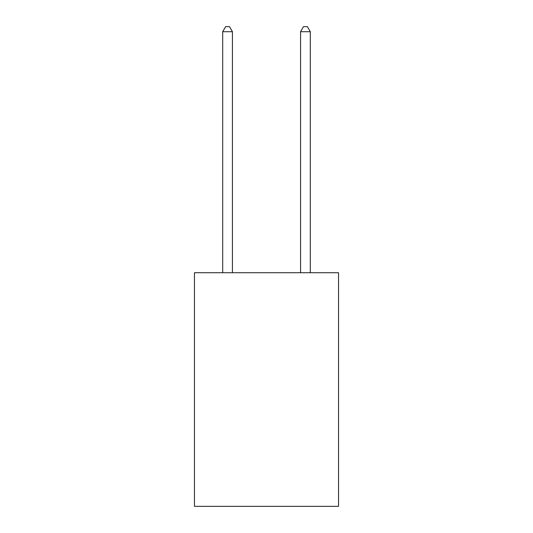 <?xml version="1.0" encoding="UTF-8"?>
<svg xmlns="http://www.w3.org/2000/svg" width="533" height="533" viewBox="0 0 533 533"><rect width="100%" height="100%" fill="white"/><g stroke="black" fill="none" stroke-linecap="round" stroke-linejoin="round"><path stroke-width="0.8" d="M338.535 272.729L338.535 506.35L194.465 506.35L194.465 272.729L338.535 272.729M232.428 272.729L232.428 31.713L222.694 31.713L222.694 272.729M222.694 31.713L225.619 26.65L229.51 26.65L232.428 31.713M310.306 272.729L310.306 31.713L300.572 31.713L300.572 272.729M300.572 31.713L303.49 26.65L307.381 26.65L310.306 31.713"/></g></svg>
